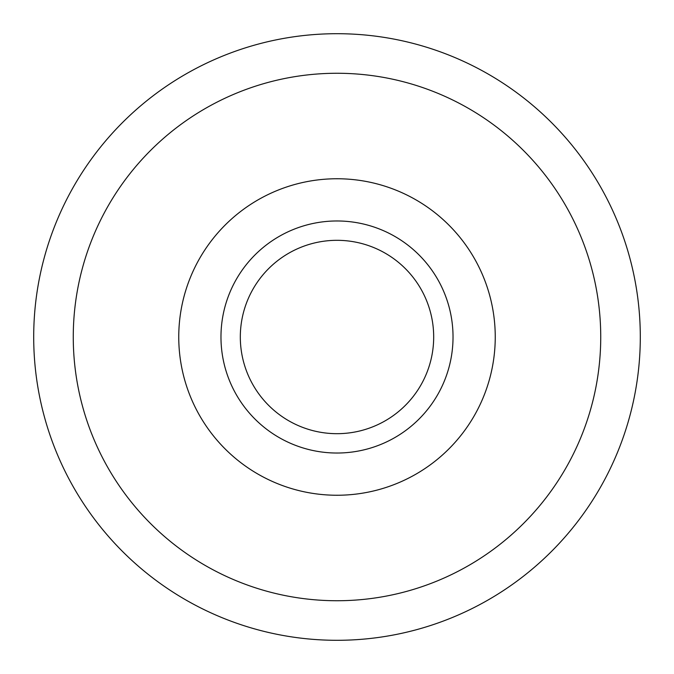 <?xml version="1.0" encoding="UTF-8"?>
<svg xmlns="http://www.w3.org/2000/svg" width="674" height="674" viewBox="0 0 674 674"><rect width="100%" height="100%" fill="white"/><g stroke="black" fill="none" stroke-linecap="round" stroke-linejoin="round"><path stroke-width="1.01" d="M337 640.3A303.3 303.3 0 0 0 640.3 337A303.3 303.3 0 0 0 337 33.7A303.3 303.3 0 0 0 33.7 337A303.3 303.3 0 0 0 337 640.3M337 600.736A263.736 263.736 0 0 0 600.736 337A263.736 263.736 0 0 0 337 73.264A263.736 263.736 0 0 0 73.264 337A263.736 263.736 0 0 0 337 600.736M337 495.247A158.247 158.247 0 0 1 178.753 337A158.247 158.247 0 0 1 337 178.753A158.247 158.247 0 0 1 495.247 337A158.247 158.247 0 0 1 337 495.247M495.247 337A158.247 158.247 0 0 1 337 495.247A158.247 158.247 0 0 1 178.753 337A158.247 158.247 0 0 1 337 178.753A158.247 158.247 0 0 1 495.247 337M220.971 337A116.029 116.029 0 0 0 337 453.029A116.029 116.029 0 0 0 453.029 337A116.029 116.029 0 0 0 337 220.971A116.029 116.029 0 0 0 220.971 337M240.315 337A96.685 96.685 0 0 0 337 433.685A96.685 96.685 0 0 0 433.685 337A96.685 96.685 0 0 0 337 240.315A96.685 96.685 0 0 0 240.315 337"/></g></svg>

